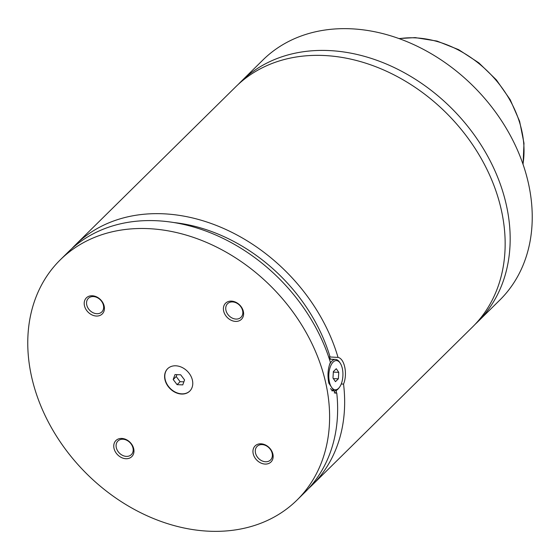 <?xml version="1.0" encoding="UTF-8"?>
<svg xmlns="http://www.w3.org/2000/svg" width="560" height="560" viewBox="0 0 560 560"><rect width="100%" height="100%" fill="white"/><g stroke="black" fill="none" stroke-linecap="round" stroke-linejoin="round"><path stroke-width="0.84" d="M475.111 324.338A168.637 131.425 -134.6 0 0 477.666 321.909A168.637 131.425 -134.6 0 0 487.473 155.806A168.637 131.425 -134.6 0 0 327.908 50.512A168.637 131.425 -134.6 0 0 240.828 81.774A168.637 131.425 -134.6 0 0 238.364 84.294M308.553 488.53A168.637 131.425 -134.6 0 0 312.151 485.149L472.647 326.858A168.637 131.425 -134.6 0 0 447.804 114.499A168.637 131.425 -134.6 0 0 235.816 86.723L75.313 245.014A168.637 131.425 -134.6 0 0 71.883 248.563M175.756 365.799A15.743 12.264 -134.6 0 0 167.629 368.718A15.743 12.264 -134.6 0 0 166.719 384.223A15.743 12.264 -134.6 0 0 181.608 394.051A15.743 12.264 -134.6 0 0 189.735 391.132A15.743 12.264 -134.6 0 0 190.652 375.627A15.743 12.264 -134.6 0 0 175.756 365.799M167.734 368.62A15.743 12.264 -134.6 0 0 166.957 384.097A15.743 12.264 -134.6 0 0 181.811 393.848A15.743 12.264 -134.6 0 0 189.833 391.027M339.276 387.534A14.616 7.049 92.2 0 0 342.391 368.753A14.616 7.049 92.2 0 0 340.214 363.139A14.616 7.049 92.2 0 0 331.583 364.133A14.616 7.049 92.2 0 0 329.35 381.619A14.616 7.049 92.2 0 0 339.276 387.534L338.548 388.444A15.743 7.588 -87.8 0 1 334.278 390.88A15.743 7.588 -87.8 0 1 330.533 388.577M329.343 365.099A15.743 7.588 -87.8 0 1 335.489 359.422A15.743 7.588 -87.8 0 1 339.563 362.18L340.214 363.139M341.229 384.006L343.553 384.097C347.718 373.891 344.547 358.561 338.03 357.406L328.664 356.916M60.27 259.854A168.637 131.425 -134.6 0 0 50.463 425.957A168.637 131.425 -134.6 0 0 210.021 531.251A168.637 131.425 -134.6 0 0 297.101 499.989A168.637 131.425 -134.6 0 0 306.908 333.893A168.637 131.425 -134.6 0 0 147.343 228.592A168.637 131.425 -134.6 0 0 60.27 259.854L68.292 251.944A168.637 131.425 -134.6 0 1 213.584 234.094A168.637 131.425 -134.6 0 1 330.407 362.334C327.866 368.522 327.341 375.459 328.825 383.138L335.496 393.169L336.763 393.001L334.278 392.91M328.853 357.483A17.99 8.673 -87.8 0 1 330.827 359.24M121.758 438.438A11.298 8.806 -134.6 0 0 113.967 448.196A11.298 8.806 -134.6 0 0 125.958 458.717A11.298 8.806 -134.6 0 0 133.756 448.959A11.298 8.806 -134.6 0 0 121.758 438.438M126.413 456.386A9.555 7.448 -134.6 0 0 131.348 454.615A9.555 7.448 -134.6 0 0 131.908 445.207A9.555 7.448 -134.6 0 0 122.864 439.236A9.555 7.448 -134.6 0 0 117.929 441.007A9.555 7.448 -134.6 0 0 117.376 450.422A9.555 7.448 -134.6 0 0 126.413 456.386M260.953 443.807A11.298 8.806 -134.6 0 0 253.162 453.565A11.298 8.806 -134.6 0 0 265.153 464.079A11.298 8.806 -134.6 0 0 272.944 454.321A11.298 8.806 -134.6 0 0 260.953 443.807M265.608 461.755A9.555 7.448 -134.6 0 0 270.543 459.977A9.555 7.448 -134.6 0 0 271.096 450.569A9.555 7.448 -134.6 0 0 262.052 444.598A9.555 7.448 -134.6 0 0 257.124 446.376A9.555 7.448 -134.6 0 0 256.564 455.784A9.555 7.448 -134.6 0 0 265.608 461.755M231.406 301.126A11.298 8.806 -134.6 0 0 223.615 310.884A11.298 8.806 -134.6 0 0 235.606 321.405A11.298 8.806 -134.6 0 0 243.397 311.647A11.298 8.806 -134.6 0 0 231.406 301.126M236.061 319.074A9.555 7.448 -134.6 0 0 240.996 317.303A9.555 7.448 -134.6 0 0 241.549 307.895A9.555 7.448 -134.6 0 0 232.512 301.924A9.555 7.448 -134.6 0 0 227.577 303.695A9.555 7.448 -134.6 0 0 227.017 313.11A9.555 7.448 -134.6 0 0 236.061 319.074M92.218 295.764A11.298 8.806 -134.6 0 0 84.42 305.522A11.298 8.806 -134.6 0 0 96.411 316.043A11.298 8.806 -134.6 0 0 104.209 306.285A11.298 8.806 -134.6 0 0 92.218 295.764M96.866 313.712A9.555 7.448 -134.6 0 0 101.801 311.941A9.555 7.448 -134.6 0 0 102.361 302.526A9.555 7.448 -134.6 0 0 93.317 296.562A9.555 7.448 -134.6 0 0 88.382 298.333A9.555 7.448 -134.6 0 0 87.829 307.748A9.555 7.448 -134.6 0 0 96.866 313.712M477.666 321.909L499.73 300.146A168.637 131.425 -134.6 0 0 509.537 134.043A168.637 131.425 -134.6 0 0 349.979 28.749A168.637 131.425 -134.6 0 0 262.899 60.011L240.828 81.774M338.03 357.406A168.637 131.425 -134.6 0 0 221.585 227.584A168.637 131.425 -134.6 0 0 75.313 245.014M312.151 485.149A168.637 131.425 -134.6 0 0 343.553 384.097M330.12 357.098A159.642 124.418 -134.6 0 0 173.929 222.551M336.42 392.987A159.642 124.418 -134.6 0 0 336.266 390.411M297.101 499.989L305.123 492.079A168.637 131.425 -134.6 0 0 336.763 393.001M336.273 368.718L333.375 371.574L332.976 378.042L335.468 381.661L338.359 378.805L338.765 372.33L336.273 368.718M338.765 372.33L333.34 372.12M338.359 378.805L333.361 378.609M182.77 384.881L184.569 379.946L180.684 374.794L175 374.57L173.201 379.505L177.086 384.664L182.77 384.881M176.904 374.647L176.211 376.537L180.096 381.696L183.876 381.836M180.096 381.696L177.086 384.664M176.211 376.537L173.201 379.505M522.963 164.087A101.185 78.855 -134.6 0 0 414.673 37.835A101.185 78.855 -134.6 0 0 399.266 38.668M335.489 359.422L329.42 359.184M334.278 390.88L331.793 390.782M398.958 38.556L415.177 37.604L437.038 41.083L458.668 49.672L478.828 62.853L496.349 79.863L510.209 99.708L519.603 121.247L523.985 143.227L523.068 164.395"/></g></svg>
